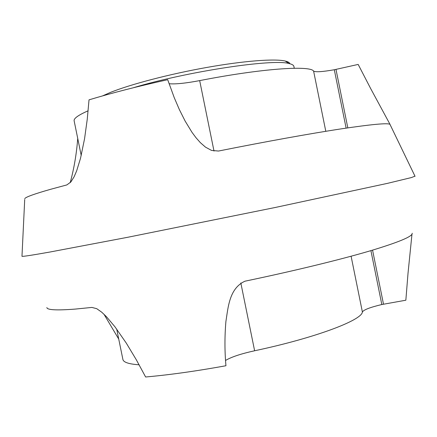 <?xml version="1.0" encoding="UTF-8"?>
<svg xmlns="http://www.w3.org/2000/svg" width="437" height="437" viewBox="0 0 437 437"><rect width="100%" height="100%" fill="white"/><g stroke="black" fill="none" stroke-linecap="round" stroke-linejoin="round"><path stroke-width="0.66" d="M102.515 95.911L110.435 92.42C130.674 84.265 169.496 74.088 206.712 67.462C243.95 60.825 274.671 58.547 285.203 61.022C288.01 61.672 289.573 62.584 289.889 63.764M46.846 307.555C47.114 310.008 56.597 310.516 75.295 309.085L91.901 307.424L96.752 308.686L101.755 312.22L106.459 316.721L114.947 326.794L126.282 343.105L136.399 359.93L145.625 376.989C169.266 374.913 196.038 371.166 225.945 365.736C224.64 351.151 224.629 336.375 225.913 321.413C228.136 307.517 229.228 288.344 244.966 281.193C293.937 270.956 339.494 259.846 369.26 251.122C398.67 242.3 412.976 236.335 412.184 233.227M414.97 176.149L411.49 177.542L387.537 183.343L275.059 207.52L127.932 237.242L49.894 252.034C32.212 255.175 22.904 256.606 21.976 256.317L24.712 199.507M118.738 339.079L103.951 314.203M390.339 125.119L389.962 124.337C387.728 122.835 371.439 124.348 341.089 128.877C310.538 133.536 265.827 141.577 218.495 151.044L211.557 150.426L205.488 147.132L200.359 142.659L195.934 137.65L192.007 132.34L185.162 121.125L179.328 109.512L174.254 97.691L167.704 79.703C137.966 86.286 111.741 92.999 89.022 99.844L87.247 119.279L84.554 138.78L80.523 158.287L76.628 170.949L74.072 176.854L70.832 181.994L66.85 184.922L50.774 189.254C34.408 193.902 25.734 197.032 24.756 198.638M70.199 182.71C74.082 168.354 76.59 153.589 77.726 138.414M411.976 234.177L408.011 273.382L405.847 300.214L381.818 304.523C370.079 307.342 363.6 309.838 362.393 312.007C361.792 320.234 315.689 337.828 254.624 350.769C240.896 353.795 231.206 357.024 225.563 360.459M169.064 83.724C175.483 84.303 185.687 83.265 199.676 80.61C261.047 68.549 310.139 65.228 313.602 71.094C315.487 72.269 322.391 71.821 334.305 69.751L358.171 64.425L370.642 88.52L390.033 124.387M81.216 155.49L74.143 120.88C73.602 118.493 78.261 115.133 88.116 110.801M139.13 364.802C128.844 364.092 123.431 362.3 122.89 359.416L116.701 329.121M294.259 68.254L293.888 66.408C293.648 65.189 292.069 64.244 289.141 63.584C273.557 58.52 186.932 71.471 133.225 87.777M383.489 304.13L372.564 250.144M347.819 127.866L335.993 69.445M254.624 350.769L240.82 282.919M214.004 151.071L199.676 80.61M362.393 312.007L351.097 256.224M325.794 131.291L313.602 71.094M381.818 304.523L370.915 250.636M346.12 128.117L334.305 69.751M389.962 124.337L415.063 176.346M285.203 61.022L289.141 63.584"/></g></svg>
